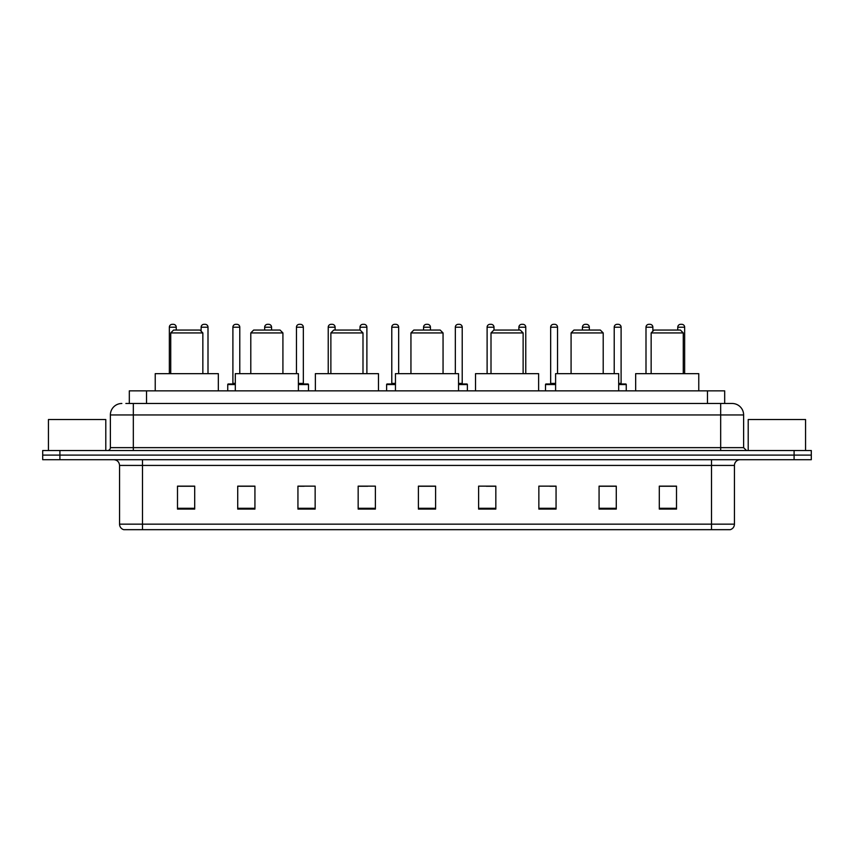 <?xml version="1.0" encoding="UTF-8"?>
<svg xmlns="http://www.w3.org/2000/svg" width="854" height="854" viewBox="0 0 854 854"><rect width="100%" height="100%" fill="white"/><g stroke="black" fill="none" stroke-linecap="round" stroke-linejoin="round"><path stroke-width="1.28" d="M129.317 403.483L129.317 390.865L724.683 390.865L724.683 403.483M126.136 403.483L728.131 403.483M125.869 403.483L133.331 403.483L133.331 414.959L110.379 414.959L110.379 447.645A2.872 2.872 0 0 1 107.519 450.517M121.855 403.483A11.476 11.476 0 0 0 110.379 414.959M743.62 414.959L720.669 414.959L720.669 403.483L732.145 403.483A11.476 11.476 0 0 1 743.62 414.959L743.62 447.645L746.481 450.517M59.908 450.517L42.7 450.517L42.7 455.107L59.908 455.107L42.7 455.107L42.7 459.698L59.908 459.698L59.908 455.107L794.092 455.107L59.908 455.107L59.908 450.517L794.092 450.517L794.092 455.107L811.3 455.107L794.092 455.107L794.092 459.698L59.908 459.698M811.3 450.517L811.3 455.107L811.3 450.517L794.092 450.517M730.021 529.672L711.499 529.672L711.499 524.164L734.44 524.164L734.44 465.43A5.732 5.732 0 0 1 740.172 459.698M729.85 529.672L123.691 529.672A5.732 5.732 0 0 1 119.56 524.164L119.56 465.43C119.218 461.95 117.308 460.039 113.828 459.698M676.507 509.08L676.507 486.139L659.299 486.139L659.299 509.08L676.507 509.08M616.278 509.08L616.278 486.139L599.07 486.139L599.07 509.08L616.278 509.08M556.061 509.08L556.061 486.139L538.853 486.139L538.853 509.08L556.061 509.08M495.832 509.08L495.832 486.139L478.624 486.139L478.624 509.08L495.832 509.08M194.701 509.08L194.701 486.139L177.493 486.139L177.493 509.08L194.701 509.08M254.93 509.08L254.93 486.139L237.722 486.139L237.722 509.08L254.93 509.08M315.147 509.08L315.147 486.139L297.939 486.139L297.939 509.08L315.147 509.08M375.376 509.08L375.376 486.139L358.168 486.139L358.168 509.08L375.376 509.08M435.604 509.08L435.604 486.139L418.396 486.139L418.396 509.08L435.604 509.08M811.3 459.698L811.3 455.107L811.3 459.698L794.092 459.698M549.805 486.257L556.061 486.257M613.353 486.257L607.792 486.257M358.168 486.257L367.754 486.257M297.939 486.257L304.195 486.257M246.208 486.257L240.647 486.257M486.246 486.257L495.832 486.257M435.604 486.257L418.396 486.257M254.93 486.257L237.722 486.257M194.701 486.257L177.493 486.257M616.278 486.257L599.07 486.257M676.507 486.257L659.299 486.257M105.789 450.517L105.789 419.538L48.432 419.538L48.432 450.517M170.725 332.932L202.846 332.932L199.975 330.06L173.586 330.06L170.725 332.932L170.725 373.657M202.846 332.932L202.846 373.657M218.336 390.865L218.336 373.657L155.236 373.657L155.236 390.865M250.798 332.932L282.92 332.932L280.048 330.06L253.659 330.06L250.798 332.932L250.798 373.657M282.92 332.932L282.92 373.657M298.398 390.865L298.398 373.657L235.309 373.657L235.309 390.865M330.872 332.932L362.993 332.932L360.121 330.06L333.733 330.06L330.872 332.932L330.872 373.657M362.993 332.932L362.993 373.657M378.471 390.865L378.471 373.657L315.382 373.657L315.382 390.865M410.945 332.932L443.055 332.932L440.194 330.06L413.806 330.06L410.945 332.932L410.945 373.657M443.055 332.932L443.055 373.657M458.545 390.865L458.545 373.657L395.455 373.657L395.455 390.865M491.007 332.932L523.128 332.932L520.267 330.06L493.879 330.06L491.007 332.932L491.007 373.657M523.128 332.932L523.128 373.657M538.618 390.865L538.618 373.657L475.529 373.657L475.529 390.865M571.08 332.932L603.202 332.932L600.341 330.06L573.952 330.06L571.08 332.932L571.08 373.657M603.202 332.932L603.202 373.657M618.691 390.865L618.691 373.657L555.602 373.657L555.602 390.865M651.154 332.932L683.275 332.932L680.414 330.06L654.025 330.06L651.154 332.932L651.154 373.657M683.275 332.932L683.275 373.657M698.764 390.865L698.764 373.657L635.664 373.657L635.664 390.865M805.568 450.517L805.568 419.538L748.211 419.538L748.211 450.517M176.234 330.06L176.234 327.199A2.872 2.872 0 0 0 173.362 324.328L172.22 324.328A2.872 2.872 0 0 0 169.348 327.199L169.348 373.657M208.002 373.657L208.002 327.199A2.872 2.872 0 0 0 205.141 324.328L203.989 324.328A2.872 2.872 0 0 0 201.128 327.199L201.128 331.213M235.309 384.556L227.74 384.556A0.576 0.576 0 0 1 228.306 383.98L235.309 383.98M232.896 327.199A2.872 2.872 0 0 1 235.768 324.328L236.91 324.328A2.872 2.872 0 0 1 239.782 327.199L232.896 327.199L232.896 383.403A0.576 0.576 0 0 1 232.331 383.98M239.782 327.199L239.782 373.657M227.74 384.556L227.74 390.865M271.561 330.06L271.561 327.199A2.872 2.872 0 0 0 268.69 324.328L267.548 324.328A2.872 2.872 0 0 0 264.676 327.199L264.676 330.06M308.497 390.865L308.497 384.556A0.576 0.576 0 0 0 307.92 383.98L298.398 383.98M303.341 327.199L296.455 327.199A2.872 2.872 0 0 1 299.316 324.328L300.469 324.328A2.872 2.872 0 0 1 303.341 327.199L303.341 383.403A0.576 0.576 0 0 0 303.907 383.98M296.455 327.199L296.455 373.657M335.11 330.06L335.11 327.199A2.872 2.872 0 0 0 332.249 324.328L331.096 324.328A2.872 2.872 0 0 0 328.224 327.199L328.224 373.657M366.889 373.657L366.889 327.199A2.872 2.872 0 0 0 364.017 324.328L362.875 324.328A2.872 2.872 0 0 0 360.004 327.199L360.004 330.06M395.455 384.556L386.616 384.556A0.576 0.576 0 0 1 387.193 383.98L395.455 383.98M391.783 327.199A2.872 2.872 0 0 1 394.655 324.328L395.797 324.328A2.872 2.872 0 0 1 398.669 327.199L391.783 327.199L391.783 383.403A0.576 0.576 0 0 1 391.207 383.98M398.669 327.199L398.669 373.657M386.616 384.556L386.616 390.865M430.437 330.06L430.437 327.199A2.872 2.872 0 0 0 427.576 324.328L426.424 324.328A2.872 2.872 0 0 0 423.563 327.199L423.563 330.06M467.384 390.865L467.384 384.556A0.576 0.576 0 0 0 466.807 383.98L458.545 383.98M462.217 327.199L455.331 327.199A2.872 2.872 0 0 1 458.203 324.328L459.345 324.328A2.872 2.872 0 0 1 462.217 327.199L462.217 383.403A0.576 0.576 0 0 0 462.793 383.98M455.331 327.199L455.331 373.657M493.996 330.06L493.996 327.199A2.872 2.872 0 0 0 491.125 324.328L489.982 324.328A2.872 2.872 0 0 0 487.111 327.199L487.111 373.657M525.776 373.657L525.776 327.199A2.872 2.872 0 0 0 522.904 324.328L521.751 324.328A2.872 2.872 0 0 0 518.89 327.199L518.89 330.06M555.602 384.556L545.503 384.556A0.576 0.576 0 0 1 546.08 383.98L555.602 383.98M550.659 327.199A2.872 2.872 0 0 1 553.531 324.328L554.684 324.328A2.872 2.872 0 0 1 557.545 327.199L550.659 327.199L550.659 383.403A0.576 0.576 0 0 1 550.093 383.98M557.545 327.199L557.545 373.657M545.503 384.556L545.503 390.865M589.324 330.06L589.324 327.199A2.872 2.872 0 0 0 586.452 324.328L585.31 324.328A2.872 2.872 0 0 0 582.439 327.199L582.439 330.06M626.26 390.865L626.26 384.556A0.576 0.576 0 0 0 625.694 383.98L618.691 383.98M621.104 327.199L614.218 327.199A2.872 2.872 0 0 1 617.09 324.328L618.232 324.328A2.872 2.872 0 0 1 621.104 327.199L621.104 383.403A0.576 0.576 0 0 0 621.669 383.98M614.218 327.199L614.218 373.657M652.872 331.213L652.872 327.199A2.872 2.872 0 0 0 650.011 324.328L648.859 324.328A2.872 2.872 0 0 0 645.998 327.199L645.998 373.657M684.652 373.657L684.652 327.199A2.872 2.872 0 0 0 681.78 324.328L680.638 324.328A2.872 2.872 0 0 0 677.766 327.199L677.766 330.06M146.525 403.483L146.525 390.865M707.475 403.483L707.475 390.865M133.331 450.517L133.331 447.645L743.62 447.645M110.379 447.645L133.331 447.645L133.331 414.959L720.669 414.959L720.669 450.517M711.499 459.698L711.499 465.43L119.56 465.43M734.44 465.43L711.499 465.43L711.499 524.164L142.501 524.164L142.501 529.672M119.56 524.164L142.501 524.164L142.501 459.698M435.604 508.279L418.396 508.279M375.376 508.279L358.168 508.279M315.147 508.279L297.939 508.279M254.93 508.279L237.722 508.279M194.701 508.279L177.493 508.279M495.832 508.279L478.624 508.279M556.061 508.279L538.853 508.279M616.278 508.279L599.07 508.279M676.507 508.279L659.299 508.279M176.234 327.199L169.348 327.199M208.002 327.199L201.128 327.199M232.896 383.403L235.309 383.403M271.561 327.199L264.676 327.199M308.497 384.556L298.398 384.556M298.398 383.403L303.341 383.403M335.11 327.199L328.224 327.199M366.889 327.199L360.004 327.199M391.783 383.403L395.455 383.403M430.437 327.199L423.563 327.199M467.384 384.556L458.545 384.556M458.545 383.403L462.217 383.403M493.996 327.199L487.111 327.199M525.776 327.199L518.89 327.199M550.659 383.403L555.602 383.403M589.324 327.199L582.439 327.199M626.26 384.556L618.691 384.556M618.691 383.403L621.104 383.403M652.872 327.199L645.998 327.199M684.652 327.199L677.766 327.199M730.309 529.672C732.903 528.754 734.28 526.918 734.44 524.164"/></g></svg>
